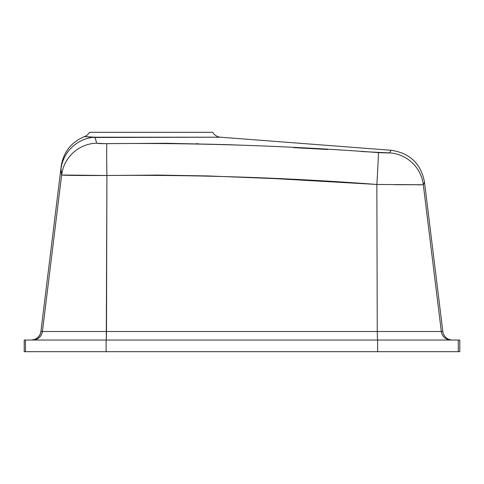 <?xml version="1.0" encoding="UTF-8"?>
<svg xmlns="http://www.w3.org/2000/svg" width="484" height="484" viewBox="0 0 484 484"><rect width="100%" height="100%" fill="white"/><g stroke="black" fill="none" stroke-linecap="round" stroke-linejoin="round"><path stroke-width="0.73" d="M43.445 310.952L43.336 311.865M42.61 317.806L40.856 332.272L40.063 334.638L38.847 336.543L36.506 338.6L35.029 339.351L31.484 340.034L35.029 339.351L37.782 337.651L40.063 334.638L40.922 331.51L441.323 331.51A9.704 9.704 -90 0 0 450.961 340.034A9.704 9.704 90 0 1 441.323 331.51L442.836 331.51A9.704 9.704 0 0 0 452.467 340.034M394.853 184.707L423.312 184.749L424.492 182.129L442.836 331.51L424.492 182.129L423.312 184.749A36.403 36.373 -154.1 0 0 389.602 152.89L388.682 152.992L389.602 152.89L390.527 151.335M361.433 151.54L389.602 152.89L391.139 150.27L220.45 137.202A9.704 9.704 0 0 1 212.754 132.313A9.704 9.704 0 0 0 220.45 137.202L94.985 137.474L85.22 136.663M96.957 143.288L104.949 143.657M198.706 143.808L195.893 143.742M242.696 145.23L237.009 145.006M226.028 144.607L242.72 145.23M390.921 150.657L391.114 150.312M24.2 351.686L24.212 340.034L459.8 340.034L458.287 340.034L458.287 351.686L458.287 340.034L377.635 340.034L377.635 351.686L377.635 340.034L106.111 340.034L106.111 351.686L106.111 340.034L25.464 340.034L25.464 351.686L459.8 351.686L459.8 340.034L459.8 351.686L24.2 351.686L25.464 351.686L25.464 340.034L24.212 340.034L24.2 351.686L30.177 351.686M89.473 132.313A9.704 9.704 0 0 1 84.464 136.603A9.704 9.704 0 0 0 89.473 132.313L212.754 132.313L89.473 132.313M220.45 137.202L94.864 137.202A36.403 36.367 178.7 0 0 60.984 169.061C61.226 165.728 61.226 165.728 60.984 169.061L61.631 175.02L42.423 331.51A9.704 9.704 -90 0 1 32.791 340.034A9.704 9.704 90 0 0 42.423 331.51L61.631 175.02A36.403 36.306 -10.9 0 1 96.727 143.155L94.864 137.202L84.464 136.603C71.233 142.169 63.477 152.043 61.208 166.218L40.916 331.51L106.492 331.51L106.916 175.492A36.403 0.72 -91.2 0 1 106.922 143.633L166.345 143.276L225.75 144.601M85.154 136.657L84.464 136.603M94.985 137.474L96.727 143.155A36.403 36.306 169.1 0 0 61.631 175.02C64.687 175.42 79.781 175.583 106.916 175.492C197.018 174.67 286.994 177.658 376.854 184.464A36.403 0.526 -86.4 0 0 378.385 152.605L388.682 152.992M293.619 147.62L327.529 149.502M61.208 166.218L60.984 169.061A36.403 36.367 -1.3 0 1 94.864 137.202M389.602 152.89A36.403 36.373 25.9 0 1 423.312 184.749L376.854 184.464L377.26 331.51L376.854 184.464A36.403 0.526 93.6 0 0 378.385 152.605C287.986 145.769 197.502 142.774 106.922 143.633C100.841 143.724 97.441 143.566 96.727 143.155M106.922 143.633A36.403 0.72 88.8 0 0 106.916 175.492L61.631 175.02L61.153 171.766M378.385 152.605L382.457 152.829M419.422 184.852L418.23 184.858M96.727 143.161L97.484 143.397M61.002 169.642L61.038 170.301L61.002 169.642M376.854 184.464L275.705 178.644L208.235 175.946L157.596 175.081L106.916 175.492L106.274 340.034L106.492 331.51L377.26 331.51L377.472 340.034L377.26 331.51L441.323 331.51L423.312 184.749L441.323 331.51L442.836 331.51M419.495 184.852L420.82 184.846M65.443 175.268L66.967 175.311M30.25 351.686L33.505 351.686M37.625 351.686L38.563 351.686M43.639 309.367L40.922 331.51M391.139 150.27C409.803 152.992 420.917 163.61 424.492 182.129"/></g></svg>
